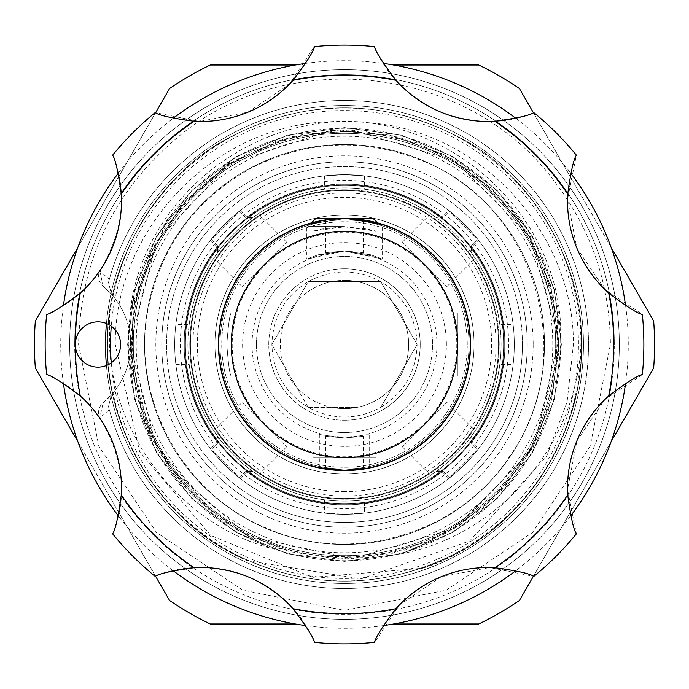 <?xml version="1.0" encoding="UTF-8"?>
<svg xmlns="http://www.w3.org/2000/svg" width="689" height="689" viewBox="0 0 689 689"><rect width="100%" height="100%" fill="white"/><g stroke="black" fill="none" stroke-linecap="round" stroke-linejoin="round"><path stroke-width="0.52" stroke-dasharray="3.44 2.58" d="M174.696 344.5A169.804 169.804 0 0 1 344.5 174.696A169.804 169.804 0 0 1 514.304 344.5A169.804 169.804 0 0 1 344.5 514.304A169.804 169.804 0 0 1 174.696 344.5M219.98 344.5A124.52 124.52 0 0 1 344.5 219.98A124.52 124.52 0 0 1 469.02 344.5A124.52 124.52 0 0 1 344.5 469.02A124.52 124.52 0 0 1 219.98 344.5M63.405 383.334A283.765 283.765 0 0 1 63.405 305.666M118.275 173.197A283.765 283.765 0 0 1 173.197 118.275M305.666 63.405A283.765 283.765 0 0 1 383.334 63.405M515.803 118.275A283.765 283.765 0 0 1 570.725 173.197M625.595 305.666A283.765 283.765 0 0 1 625.595 383.334M105.52 344.5A238.98 238.98 0 0 1 344.5 105.52A238.98 238.98 0 0 1 583.48 344.5A238.98 238.98 0 0 1 344.5 583.48A238.98 238.98 0 0 1 105.52 344.5A238.98 238.98 0 0 1 344.5 105.52A238.98 238.98 0 0 1 583.48 344.5A238.98 238.98 0 0 1 344.5 583.48A238.98 238.98 0 0 1 105.52 344.5M570.725 515.803A283.765 283.765 0 0 1 515.803 570.725M383.334 625.595A283.765 283.765 0 0 1 305.666 625.595M173.197 570.725A283.765 283.765 0 0 1 118.275 515.803M467.263 344.5A122.763 122.763 0 0 0 344.5 221.737A122.763 122.763 0 0 0 221.737 344.5A122.763 122.763 0 0 0 344.5 467.263A122.763 122.763 0 0 0 467.263 344.5A122.763 122.763 0 0 0 344.5 221.737A122.763 122.763 0 0 0 221.737 344.5A122.763 122.763 0 0 0 344.5 467.263A122.763 122.763 0 0 0 467.263 344.5M184.755 344.5A159.745 159.745 0 0 0 344.5 504.245A159.745 159.745 0 0 0 504.245 344.5A159.745 159.745 0 0 0 344.5 184.755A159.745 159.745 0 0 0 184.755 344.5A159.745 159.745 0 0 0 344.5 504.245A159.745 159.745 0 0 0 504.245 344.5A159.745 159.745 0 0 0 344.5 184.755A159.745 159.745 0 0 0 184.755 344.5M344.5 226.268L308.026 226.268L344.5 226.268M344.5 251.037L318.688 254.672L308.026 258.444L344.5 251.037C320.17 253.121 320.17 253.121 344.5 251.037C320.17 253.121 320.17 253.121 344.5 251.037L317.793 254.93L306.769 258.986L344.5 251.037L371.207 254.93L382.231 258.986L344.5 251.037C368.839 253.113 368.839 253.113 344.5 251.037C368.839 253.113 368.839 253.113 344.5 251.037L380.974 258.444L370.286 254.663L344.5 251.037M336.542 218.723L315.571 218.723M344.5 437.963L319.343 434.518L344.5 437.963C320.17 435.879 320.17 435.879 344.5 437.963C320.17 435.879 320.17 435.879 344.5 437.963L369.657 434.518L344.5 437.963C368.839 435.887 368.839 435.887 344.5 437.963C368.839 435.887 368.839 435.887 344.5 437.963M218.465 344.5A126.035 126.035 0 0 0 344.5 470.535A126.035 126.035 0 0 0 470.535 344.5A126.035 126.035 0 0 0 344.5 218.465A126.035 126.035 0 0 0 218.465 344.5M456.798 344.5A112.298 112.298 0 0 1 344.5 456.798A112.298 112.298 0 0 1 232.202 344.5A112.298 112.298 0 0 1 344.5 232.202A112.298 112.298 0 0 1 456.798 344.5M309.662 223.641L344.5 218.723A125.777 125.777 0 0 0 218.723 344.5A125.777 125.777 0 0 1 344.5 218.723A125.777 125.777 0 0 1 470.277 344.5A125.777 125.777 0 0 1 344.5 470.277A125.777 125.777 0 0 1 218.723 344.5A125.777 125.777 0 0 0 344.5 470.277A125.777 125.777 0 0 0 470.277 344.5A125.777 125.777 0 0 0 344.5 218.723C320.161 220.265 320.161 220.265 344.5 218.723C320.161 220.265 320.161 220.265 344.5 218.723L306.769 224.511L306.769 258.986M319.343 434.518L319.343 467.736L344.5 470.277C320.161 468.735 320.161 468.735 344.5 470.277C320.161 468.735 320.161 468.735 344.5 470.277C368.839 468.735 368.839 468.735 344.5 470.277C368.839 468.735 368.839 468.735 344.5 470.277L369.657 467.736L369.657 434.518M367.582 468.141L369.657 467.736M446.386 344.5A101.886 101.886 0 0 0 344.5 242.614A101.886 101.886 0 0 0 242.614 344.5A101.886 101.886 0 0 0 344.5 446.386A101.886 101.886 0 0 0 446.386 344.5M252.036 344.5A92.464 92.464 0 0 1 344.5 252.036A92.464 92.464 0 0 1 436.964 344.5A92.464 92.464 0 0 1 344.5 436.964A92.464 92.464 0 0 1 252.036 344.5M256.454 344.5A88.046 88.046 0 0 1 344.5 256.454A88.046 88.046 0 0 1 432.546 344.5A88.046 88.046 0 0 1 344.5 432.546A88.046 88.046 0 0 1 256.454 344.5A88.046 88.046 0 0 1 344.5 256.454A88.046 88.046 0 0 1 432.546 344.5A88.046 88.046 0 0 1 344.5 432.546A88.046 88.046 0 0 1 256.454 344.5M421.031 159.736A199.991 199.991 0 0 1 529.264 421.031A199.991 199.991 0 0 1 267.969 529.264A199.991 199.991 0 0 1 159.736 267.969A199.991 199.991 0 0 1 421.031 159.736A199.991 199.991 0 0 1 529.264 421.031A199.991 199.991 0 0 1 267.969 529.264A199.991 199.991 0 0 1 159.736 267.969A199.991 199.991 0 0 1 421.031 159.736M106.631 323.58A22.642 22.642 0 0 1 118.887 353.164A22.642 22.642 0 0 1 89.303 365.42A22.642 22.642 0 0 1 77.056 335.836A22.642 22.642 0 0 1 106.631 323.58M109.353 279.303A244.018 244.018 0 0 1 437.877 119.059A244.018 244.018 0 0 0 108.509 282.43L109.353 279.303L99.81 271.096L100.697 269.537C123.744 229.756 127.715 191.637 112.608 155.18A299.362 299.362 0 0 1 155.18 112.608L199.371 121.462L248.074 112.152L289.337 84.239L314.399 46.654A299.362 299.362 0 0 1 374.601 46.654C386.012 74.963 408.069 96.779 440.771 112.083C474.73 124.39 505.752 124.571 533.82 112.608A299.362 299.362 0 0 1 576.392 155.18L567.538 199.371L576.848 248.074L604.761 289.337L642.346 314.399A299.362 299.362 0 0 1 642.346 374.601L604.839 399.594L576.977 440.615L567.538 489.526L576.392 533.82A299.362 299.362 0 0 1 533.82 576.392L489.629 567.538L440.926 576.848L399.663 604.761L374.601 642.346A299.362 299.362 0 0 1 314.399 642.346C302.988 614.037 280.931 592.221 248.229 576.917C214.27 564.61 183.248 564.429 155.18 576.392A299.362 299.362 0 0 1 112.608 533.82C127.732 497.51 123.762 459.391 100.697 419.463L99.81 417.904L109.353 409.697L108.509 406.57A244.018 244.018 0 0 0 569.941 437.877A244.018 244.018 0 0 0 437.877 119.059A244.018 244.018 0 0 1 569.941 437.877A244.018 244.018 0 0 1 109.353 409.697M113.056 296.029A236.465 236.465 0 0 1 434.992 126.035A236.465 236.465 0 0 1 562.965 434.992A236.465 236.465 0 0 1 113.056 392.971L103.169 402.764A12.574 12.574 0 0 0 100.697 419.463A123.262 123.262 0 0 0 46.654 374.601A299.362 299.362 0 0 1 46.654 314.399A123.262 123.262 0 0 0 100.697 269.537A12.574 12.574 0 0 0 103.169 286.236L111.325 294.039L108.509 282.43L111.325 294.039L113.056 296.029A75.471 75.471 0 0 1 113.056 392.971M108.509 406.57L111.325 394.961L108.509 406.57M231.108 375.944C229.661 374.11 228.231 363.628 226.827 344.5C228.231 325.372 229.661 314.89 231.108 313.056C229.652 314.916 228.231 325.397 226.827 344.5C228.231 363.603 229.652 374.084 231.108 375.944L191.094 375.944L189.242 364.963A156.601 156.601 0 0 0 324.037 499.758L324.037 513.064L344.5 514.304A169.804 169.804 0 0 1 174.696 344.5A169.804 169.804 0 0 1 344.5 174.696A169.804 169.804 0 0 0 174.696 344.5A169.804 169.804 0 0 0 344.5 514.304L364.963 513.064L364.963 499.758A156.601 156.601 0 0 0 499.758 364.963L513.064 364.963L513.064 324.037L499.758 324.037A156.601 156.601 0 0 0 364.963 189.242L364.963 175.936L344.5 174.696L324.037 175.936A169.804 169.804 0 0 0 175.936 324.037L175.936 364.963A169.804 169.804 0 0 0 324.037 513.064M357.143 407.388A64.146 64.146 0 0 1 344.5 408.646A64.146 64.146 0 0 0 408.646 344.5A64.146 64.146 0 0 0 344.5 280.354A64.146 64.146 0 0 1 357.143 407.388L331.857 407.388A64.146 64.146 0 0 1 296.356 386.891L283.713 364.998A64.146 64.146 0 0 1 283.713 324.002L296.356 302.109A64.146 64.146 0 0 1 331.857 281.612L380.81 281.612L417.121 344.5L380.81 407.388C356.601 420.23 332.399 420.23 308.19 407.388L296.356 386.891A64.146 64.146 0 0 1 283.713 364.998L271.879 344.5L283.713 324.002A64.146 64.146 0 0 1 296.356 302.109L308.19 281.612L331.857 281.612A64.146 64.146 0 0 1 344.5 280.354A64.146 64.146 0 0 0 280.354 344.5A64.146 64.146 0 0 0 344.5 408.646A64.146 64.146 0 0 1 331.857 407.388L308.19 407.388C284.97 392.851 272.861 371.888 271.879 344.5C272.861 317.112 284.97 296.149 308.19 281.612C332.399 268.77 356.601 268.77 380.81 281.612C404.03 296.149 416.139 317.112 417.121 344.5C416.139 371.888 404.03 392.851 380.81 407.388L417.121 344.5L380.81 281.612L308.19 281.612L271.879 344.5L308.19 407.388L357.143 407.388M344.5 219.98A124.52 124.52 0 0 1 469.02 344.5A124.52 124.52 0 0 1 344.5 469.02A124.52 124.52 0 0 0 469.02 344.5A124.52 124.52 0 0 0 344.5 219.98A124.52 124.52 0 0 0 219.98 344.5A124.52 124.52 0 0 0 344.5 469.02A124.52 124.52 0 0 1 219.98 344.5A124.52 124.52 0 0 1 344.5 219.98A124.52 124.52 0 0 0 219.98 344.5A124.52 124.52 0 0 0 344.5 469.02A124.52 124.52 0 0 1 219.98 344.5A124.52 124.52 0 0 1 344.5 219.98M344.5 504.245A159.745 159.745 0 0 1 184.755 344.5A159.745 159.745 0 0 1 344.5 184.755A159.745 159.745 0 0 0 184.755 344.5A159.745 159.745 0 0 0 344.5 504.245A159.745 159.745 0 0 0 504.245 344.5A159.745 159.745 0 0 0 344.5 184.755A159.745 159.745 0 0 0 184.755 344.5A159.745 159.745 0 0 0 344.5 504.245A159.745 159.745 0 0 0 504.245 344.5A159.745 159.745 0 0 0 344.5 184.755A159.745 159.745 0 0 0 184.755 344.5A159.745 159.745 0 0 0 344.5 504.245A159.745 159.745 0 0 0 504.245 344.5A159.745 159.745 0 0 0 344.5 184.755A159.745 159.745 0 0 1 504.245 344.5A159.745 159.745 0 0 1 344.5 504.245A159.745 159.745 0 0 0 504.245 344.5A159.745 159.745 0 0 0 344.5 184.755A159.745 159.745 0 0 1 504.245 344.5A159.745 159.745 0 0 1 344.5 504.245M344.5 491.662A147.162 147.162 0 0 1 197.338 344.5A147.162 147.162 0 0 1 344.5 197.338A147.162 147.162 0 0 1 491.662 344.5A147.162 147.162 0 0 1 344.5 491.662M499.758 364.963L497.906 375.944L499.826 364.429L513.133 364.429L513.133 324.571L499.826 324.571A156.601 156.601 0 0 0 364.429 189.174C379.458 191.602 379.639 191.62 364.963 189.242C379.639 191.62 379.458 191.602 364.429 189.174L364.429 175.867L344.5 174.696A169.804 169.804 0 0 0 239.35 211.17L211.17 239.35A169.804 169.804 0 0 0 211.17 449.65L239.35 477.83A169.804 169.804 0 0 0 344.5 514.304L364.429 513.133L364.429 499.826L375.944 497.906L375.944 457.892L313.056 457.892L375.944 457.892M475.212 258.263L470.776 251.881L471.112 246.068L477.83 239.35L449.65 211.17L442.932 217.888L437.119 218.224L430.737 213.788L436.499 217.776L442.088 217.242L448.815 210.515A169.804 169.804 0 0 0 240.185 210.515L210.515 240.185A169.804 169.804 0 0 0 210.515 448.815L240.185 478.485A169.804 169.804 0 0 0 448.815 478.485L478.485 448.815L471.758 442.088L471.224 436.499A156.601 156.601 0 0 0 471.224 252.501L475.212 258.263L446.92 286.555L402.445 242.08L446.92 286.555M449.65 211.17A169.804 169.804 0 0 0 344.5 174.696L324.571 175.867A169.804 169.804 0 0 0 175.867 324.571L175.867 364.429A169.804 169.804 0 0 0 324.571 513.133L344.5 514.304A169.804 169.804 0 0 0 449.65 477.83L477.83 449.65L471.112 442.932L470.776 437.119L475.212 430.737L446.92 402.445L402.445 446.92L446.92 402.445M240.185 210.515L246.912 217.242L252.501 217.776L258.263 213.788L251.881 218.224L246.068 217.888L239.35 211.17M251.881 218.224A156.601 156.601 0 0 1 344.5 187.899A156.601 156.601 0 0 0 252.501 217.776M448.815 478.485L442.088 471.758L436.499 471.224L430.737 475.212L437.119 470.776L442.932 471.112L449.65 477.83M344.5 268.779A75.721 75.721 0 0 1 420.221 344.5A75.721 75.721 0 0 1 344.5 420.221A75.721 75.721 0 0 0 420.221 344.5A75.721 75.721 0 0 0 344.5 268.779A75.721 75.721 0 0 0 268.779 344.5A75.721 75.721 0 0 0 344.5 420.221A75.721 75.721 0 0 1 268.779 344.5A75.721 75.721 0 0 1 344.5 268.779M175.936 364.963L189.242 364.963M324.571 175.867L324.571 189.174C309.542 191.602 309.361 191.62 324.037 189.242A156.601 156.601 0 0 0 189.242 324.037L175.936 324.037M189.242 324.037L191.094 313.056L189.174 324.571L175.867 324.571M231.108 313.056L191.094 313.056M497.906 375.944L457.892 375.944L457.892 313.056L457.892 375.944M499.826 324.571L497.906 313.056L457.892 313.056M497.906 313.056L499.758 324.037M324.037 499.758L313.056 497.906L313.056 457.892M375.944 497.906L364.963 499.758M344.5 226.827L375.944 231.108L366.746 228.946L344.5 226.827L322.254 228.946L313.056 231.108L344.5 226.827M239.35 477.83L246.068 471.112L251.881 470.776L258.263 475.212L252.501 471.224L246.912 471.758L240.185 478.485M242.08 286.555L286.555 242.08L242.08 286.555L213.788 258.263L217.776 252.501A156.601 156.601 0 0 0 217.776 436.499L217.242 442.088L210.515 448.815M217.776 436.499L213.788 430.737L242.08 402.445L286.555 446.92L242.08 402.445M258.263 475.212L286.555 446.92M430.737 475.212L402.445 446.92M475.212 430.737L471.224 436.499A156.601 156.601 0 0 0 471.224 252.501L471.758 246.912L478.485 240.185L448.815 210.515M217.776 252.501L217.242 246.912L210.515 240.185M286.555 242.08L258.263 213.788M430.737 213.788L402.445 242.08M498.578 344.5A154.078 154.078 0 0 1 344.5 498.578A154.078 154.078 0 0 1 190.422 344.5A154.078 154.078 0 0 1 344.5 190.422A154.078 154.078 0 0 1 498.578 344.5A154.078 154.078 0 0 0 344.5 190.422A154.078 154.078 0 0 0 190.422 344.5A154.078 154.078 0 0 1 344.5 190.422A154.078 154.078 0 0 1 498.578 344.5A154.078 154.078 0 0 0 344.5 190.422A154.078 154.078 0 0 0 190.422 344.5A154.078 154.078 0 0 1 344.5 190.422A154.078 154.078 0 0 1 498.578 344.5A154.078 154.078 0 0 0 344.5 190.422A154.078 154.078 0 0 0 190.422 344.5A154.078 154.078 0 0 0 344.5 498.578A154.078 154.078 0 0 0 498.578 344.5A154.078 154.078 0 0 1 344.5 498.578A154.078 154.078 0 0 1 190.422 344.5A154.078 154.078 0 0 0 344.5 498.578A154.078 154.078 0 0 0 498.578 344.5A154.078 154.078 0 0 1 344.5 498.578A154.078 154.078 0 0 1 190.422 344.5A154.078 154.078 0 0 0 344.5 498.578A154.078 154.078 0 0 0 498.578 344.5M503.616 344.5A159.116 159.116 0 0 1 344.5 503.616A159.116 159.116 0 0 1 185.384 344.5A159.116 159.116 0 0 0 344.5 503.616A159.116 159.116 0 0 0 503.616 344.5A159.116 159.116 0 0 0 344.5 185.384A159.116 159.116 0 0 0 185.384 344.5A159.116 159.116 0 0 1 344.5 185.384A159.116 159.116 0 0 1 503.616 344.5A159.116 159.116 0 0 0 344.5 185.384A159.116 159.116 0 0 0 283.61 491.498A159.116 159.116 0 0 0 503.616 344.5A159.116 159.116 0 0 0 405.39 197.502A159.116 159.116 0 0 0 185.384 344.5A159.116 159.116 0 0 1 344.5 185.384A159.116 159.116 0 0 1 503.616 344.5A159.116 159.116 0 0 1 344.5 503.616A159.116 159.116 0 0 1 185.384 344.5A159.116 159.116 0 0 0 344.5 503.616A159.116 159.116 0 0 0 503.616 344.5A159.116 159.116 0 0 0 344.5 185.384A159.116 159.116 0 0 0 185.384 344.5A159.116 159.116 0 0 0 344.5 503.616A159.116 159.116 0 0 0 503.616 344.5A159.116 159.116 0 0 0 344.5 185.384A159.116 159.116 0 0 0 185.384 344.5M533.174 344.5A188.674 188.674 0 0 1 344.5 533.174A188.674 188.674 0 0 1 155.826 344.5A188.674 188.674 0 0 1 344.5 155.826A188.674 188.674 0 0 1 533.174 344.5M527.257 344.5A182.757 182.757 0 0 1 344.5 527.257A182.757 182.757 0 0 1 161.743 344.5A182.757 182.757 0 0 1 344.5 161.743A182.757 182.757 0 0 1 527.257 344.5A182.757 182.757 0 0 1 344.5 527.257A182.757 182.757 0 0 1 161.743 344.5A182.757 182.757 0 0 1 344.5 161.743A182.757 182.757 0 0 1 527.257 344.5M496.063 344.5A151.563 151.563 0 0 0 344.5 192.937A151.563 151.563 0 0 0 192.937 344.5A151.563 151.563 0 0 0 344.5 496.063A151.563 151.563 0 0 0 496.063 344.5M555.687 344.5A211.187 211.187 0 0 1 344.5 555.687A211.187 211.187 0 0 1 133.313 344.5A211.187 211.187 0 0 1 344.5 133.313A211.187 211.187 0 0 1 555.687 344.5A211.187 211.187 0 0 0 344.5 133.313A211.187 211.187 0 0 0 133.313 344.5A211.187 211.187 0 0 1 344.5 133.313A211.187 211.187 0 0 1 555.687 344.5A211.187 211.187 0 0 1 344.5 555.687A211.187 211.187 0 0 1 133.313 344.5A211.187 211.187 0 0 0 344.5 555.687A211.187 211.187 0 0 0 555.687 344.5A211.187 211.187 0 0 1 344.5 555.687A211.187 211.187 0 0 1 133.313 344.5A211.187 211.187 0 0 1 344.5 133.313A211.187 211.187 0 0 1 555.687 344.5A211.187 211.187 0 0 0 344.5 133.313A211.187 211.187 0 0 0 133.313 344.5M619.333 344.5A274.833 274.833 0 0 0 344.5 69.667A274.833 274.833 0 0 0 69.667 344.5A274.833 274.833 0 0 1 344.5 69.667A274.833 274.833 0 0 1 619.333 344.5A274.833 274.833 0 0 1 344.5 619.333A274.833 274.833 0 0 1 69.667 344.5A274.833 274.833 0 0 1 344.5 69.667A274.833 274.833 0 0 1 619.333 344.5A274.833 274.833 0 0 1 344.5 619.333A274.833 274.833 0 0 1 69.667 344.5A274.833 274.833 0 0 1 344.5 69.667A274.833 274.833 0 0 1 619.333 344.5A274.833 274.833 0 0 1 344.5 619.333A274.833 274.833 0 0 1 69.667 344.5A274.833 274.833 0 0 0 344.5 619.333A274.833 274.833 0 0 0 619.333 344.5A274.833 274.833 0 0 1 344.5 619.333A274.833 274.833 0 0 1 69.667 344.5A274.833 274.833 0 0 0 344.5 619.333A274.833 274.833 0 0 0 619.333 344.5M106.442 323.503A238.98 238.98 0 0 1 355.007 105.744A238.98 238.98 0 0 1 583.48 344.5A238.98 238.98 0 0 1 355.007 583.256A238.98 238.98 0 0 1 106.442 365.497A238.98 238.98 0 0 0 355.007 583.256A238.98 238.98 0 0 0 583.48 344.5M34.45 344.5A310.05 310.05 0 0 0 35.337 367.995L169.58 600.489A310.05 310.05 0 0 0 210.266 623.984L478.734 623.984A310.05 310.05 0 0 0 519.42 600.489L653.663 367.995A310.05 310.05 0 0 0 653.663 321.005L519.42 88.511A310.05 310.05 0 0 0 478.734 65.016L210.266 65.016A310.05 310.05 0 0 0 169.58 88.511L35.337 321.005A310.05 310.05 0 0 0 34.45 344.5M533.432 112.772L611.083 247.265M295.417 65.016L393.583 65.016M77.917 247.265L155.568 112.772M560.682 326.879L561.104 344.5L533.269 447.549L459.925 525.156L423.709 543.897L401.489 553.775C499.697 535.164 576.727 443.862 580.887 344.5L581.258 334.406A236.973 236.973 0 0 1 581.473 344.5C583.807 264.731 533.234 177.133 462.982 139.273C383.997 97.373 305.003 97.373 226.018 139.273C155.766 177.133 105.193 264.731 107.527 344.5C105.193 264.731 155.766 177.133 226.018 139.273C305.003 97.373 383.997 97.373 462.982 139.273C533.234 177.133 583.807 264.731 581.473 344.5C583.807 264.731 533.234 177.133 462.982 139.273C383.997 97.373 305.003 97.373 226.018 139.273C155.766 177.133 105.193 264.731 107.527 344.5C105.193 264.731 155.766 177.133 226.018 139.273C305.003 97.373 383.997 97.373 462.982 139.273C533.234 177.133 583.807 264.731 581.473 344.5C583.807 264.731 533.234 177.133 462.982 139.273C383.997 97.373 305.003 97.373 226.018 139.273C155.766 177.133 105.193 264.731 107.527 344.5C105.193 264.731 155.766 177.133 226.018 139.273C305.003 97.373 383.997 97.373 462.982 139.273C533.234 177.133 583.807 264.731 581.473 344.5C583.807 424.269 533.234 511.867 462.982 549.727C383.997 591.627 305.003 591.627 226.018 549.727C155.766 511.867 105.193 424.269 107.527 344.5A236.973 236.973 0 0 1 109.568 313.486C122.134 236.542 160.95 178.477 226.018 139.273C305.003 97.373 383.997 97.373 462.982 139.273C533.234 177.133 583.807 264.731 581.473 344.5C583.807 424.269 533.234 511.867 462.982 549.727C383.997 591.627 305.003 591.627 226.018 549.727C155.766 511.867 105.193 424.269 107.527 344.5C105.193 424.269 155.766 511.867 226.018 549.727C305.003 591.627 383.997 591.627 462.982 549.727C533.234 511.867 583.807 424.269 581.473 344.5C583.807 424.269 533.234 511.867 462.982 549.727C383.997 591.627 305.003 591.627 226.018 549.727C155.766 511.867 105.193 424.269 107.527 344.5C105.193 424.269 155.766 511.867 226.018 549.727C305.003 591.627 383.997 591.627 462.982 549.727C533.234 511.867 583.807 424.269 581.473 344.5A236.973 236.973 0 0 1 422.417 568.296L312.599 577.339L210.791 535.491L139.634 451.639L115.244 344.5C114.495 228.8 214.623 124.339 330.591 121.746C445.904 113.633 556.187 210.326 560.682 326.879L527.49 228.05L452.949 156.661L401.592 135.251L344.5 127.603L287.408 135.251L236.051 156.661L191.835 190.431L156.661 236.051L134.734 289.32L127.603 344.5L134.734 399.68L156.661 452.949L191.835 498.569L236.051 532.339L287.408 553.749L344.5 561.397L401.592 553.749L452.949 532.339L497.165 498.569L532.339 452.949L554.266 399.68L561.397 344.5L554.266 289.32L532.339 236.051L497.165 190.431L452.949 156.661L401.592 135.251L344.5 127.603L287.408 135.251L236.051 156.661L191.835 190.431L156.661 236.051L134.734 289.32L127.603 344.5L134.734 399.68L156.661 452.949L191.835 498.569L236.051 532.339L287.408 553.749L344.5 561.397L401.592 553.749L452.949 532.339L497.165 498.569L532.339 452.949L554.266 399.68L561.397 344.5L554.266 289.32L532.339 236.051L497.165 190.431L452.949 156.661L401.592 135.251L344.5 127.603L287.408 135.251L236.051 156.661L191.835 190.431L156.661 236.051L134.734 289.32L127.603 344.5L134.734 399.68L156.661 452.949L191.835 498.569L236.051 532.339L287.408 553.749L344.5 561.397L401.592 553.749L452.949 532.339L497.165 498.569L532.339 452.949L554.266 399.68L561.397 344.5L554.266 289.32L532.339 236.051L497.165 190.431L452.949 156.661L401.592 135.251L344.5 127.603L287.408 135.251L236.051 156.661L191.835 190.431L156.661 236.051L134.734 289.32L127.603 344.5L134.734 399.68L156.661 452.949L191.835 498.569L236.051 532.339L287.408 553.749L344.5 561.397L401.592 553.749L452.949 532.339L497.165 498.569L532.339 452.949L554.266 399.68L561.397 344.5L554.266 289.32L532.339 236.051L497.165 190.431L452.949 156.661L401.592 135.251L344.5 127.603L287.408 135.251L236.051 156.661L191.835 190.431L156.661 236.051L134.734 289.32L127.603 344.5L134.734 399.68L156.661 452.949L191.835 498.569L236.051 532.339L270.088 548.237C180.57 523.003 113.478 436.929 109.379 344.5L109.568 313.486M581.258 334.406C574.678 248.953 535.258 183.911 462.982 139.273C383.997 97.373 305.003 97.373 226.018 139.273C155.766 177.133 105.193 264.731 107.527 344.5C105.193 424.269 155.766 511.867 226.018 549.727C305.003 591.627 383.997 591.627 462.982 549.727C533.234 511.867 583.807 424.269 581.473 344.5C584.358 440.745 512.556 540.736 422.417 568.296M107.527 344.5C104.676 433.088 167.005 528.05 247.549 560.734A236.973 236.973 0 0 1 107.527 344.5M136.207 344.5A208.293 208.293 0 0 1 344.5 136.207A208.293 208.293 0 0 1 552.793 344.5A208.293 208.293 0 0 1 344.5 552.793A208.293 208.293 0 0 1 136.207 344.5M247.549 560.734L361.079 578.863L469.605 541.029L546.653 456.17L567.09 401.988L573.412 344.5C574.049 232.649 480.026 130.118 367.943 122.702C256.601 110.274 144.948 196.02 130.677 308.121L128.206 344.5L151.442 439.082L213.564 514.252L248.557 536.412L270.088 548.237M276.41 508.878A177.926 177.926 0 0 0 522.426 344.5A177.926 177.926 0 0 0 412.59 180.122A177.926 177.926 0 0 0 166.574 344.5A177.926 177.926 0 0 0 276.41 508.878M522.426 344.5A177.926 177.926 0 0 1 344.5 522.426A177.926 177.926 0 0 1 166.574 344.5A177.926 177.926 0 0 1 344.5 166.574A177.926 177.926 0 0 1 522.426 344.5M155.568 576.228L77.917 441.735M393.583 623.984L295.417 623.984M611.083 441.735L533.432 576.228M344.5 174.696A169.804 169.804 0 0 1 514.304 344.5A169.804 169.804 0 0 1 344.5 514.304A169.804 169.804 0 0 0 514.304 344.5A169.804 169.804 0 0 0 344.5 174.696M211.17 239.35L217.888 246.068L218.224 251.881L213.788 258.263M213.788 430.737L218.224 437.119L217.888 442.932L211.17 449.65M189.174 324.571A156.601 156.601 0 0 1 324.571 189.174C309.542 191.602 309.361 191.62 324.037 189.242L324.037 175.936M313.056 497.906L324.571 499.826L324.571 513.133M175.867 364.429L189.174 364.429L191.094 375.944M364.429 499.826A156.601 156.601 0 0 0 499.826 364.429M513.133 324.571A169.804 169.804 0 0 0 364.429 175.867M364.429 513.133A169.804 169.804 0 0 0 513.133 364.429M513.064 324.037A169.804 169.804 0 0 0 364.963 175.936M364.963 513.064A169.804 169.804 0 0 0 513.064 364.963M478.485 448.815A169.804 169.804 0 0 0 478.485 240.185M477.83 449.65A169.804 169.804 0 0 0 477.83 239.35M218.224 437.119A156.601 156.601 0 0 1 218.224 251.881M344.5 501.101A156.601 156.601 0 0 1 251.881 470.776A156.601 156.601 0 0 0 436.499 471.224A156.601 156.601 0 0 1 344.5 501.101A156.601 156.601 0 0 0 437.119 470.776A156.601 156.601 0 0 1 252.501 471.224A156.601 156.601 0 0 0 344.5 501.101M344.5 187.899A156.601 156.601 0 0 1 437.119 218.224A156.601 156.601 0 0 0 344.5 187.899A156.601 156.601 0 0 1 436.499 217.776A156.601 156.601 0 0 0 344.5 187.899M189.174 364.429A156.601 156.601 0 0 0 324.571 499.826M470.776 251.881A156.601 156.601 0 0 1 470.776 437.119A156.601 156.601 0 0 0 470.776 251.881M99.81 271.096L103.169 286.236A75.471 75.471 0 0 1 103.169 402.764L99.81 417.904M351.915 218.938L344.5 218.723L371.199 221.582L382.231 224.511L382.231 258.986M373.429 218.723L344.5 218.723C368.839 220.265 368.839 220.265 344.5 218.723C368.839 220.265 368.839 220.265 344.5 218.723L352.458 218.723M344.5 474.058A129.558 129.558 0 0 0 474.058 344.5A129.558 129.558 0 0 0 344.5 214.942A129.558 129.558 0 0 1 474.058 344.5A129.558 129.558 0 0 1 344.5 474.058A129.558 129.558 0 0 1 214.942 344.5A129.558 129.558 0 0 1 344.5 214.942A129.558 129.558 0 0 0 214.942 344.5A129.558 129.558 0 0 0 344.5 474.058M344.5 189.794A154.706 154.706 0 0 0 189.794 344.5A154.706 154.706 0 0 0 344.5 499.206A154.706 154.706 0 0 1 189.794 344.5A154.706 154.706 0 0 1 344.5 189.794A154.706 154.706 0 0 1 499.206 344.5A154.706 154.706 0 0 1 344.5 499.206A154.706 154.706 0 0 0 499.206 344.5A154.706 154.706 0 0 0 344.5 189.794M246.912 217.242A160.373 160.373 0 0 1 344.5 184.127A160.373 160.373 0 0 0 246.068 217.888M128.283 344.5A216.217 216.217 0 0 0 344.5 560.717A216.217 216.217 0 0 0 560.717 344.5A216.217 216.217 0 0 0 344.5 128.283A216.217 216.217 0 0 0 128.283 344.5M74.696 344.5A269.804 269.804 0 0 1 344.5 74.696A269.804 269.804 0 0 1 614.304 344.5A269.804 269.804 0 0 0 344.5 74.696A269.804 269.804 0 0 0 74.696 344.5A269.804 269.804 0 0 0 344.5 614.304A269.804 269.804 0 0 0 614.304 344.5A269.804 269.804 0 0 1 344.5 614.304A269.804 269.804 0 0 1 74.696 344.5M111.265 362.827A233.95 233.95 0 0 0 353.672 578.269A233.95 233.95 0 0 0 578.45 344.5A233.95 233.95 0 0 0 353.672 110.731A233.95 233.95 0 0 0 111.265 326.173M508.646 344.5A164.146 164.146 0 0 1 344.5 508.646A164.146 164.146 0 0 1 180.354 344.5A164.146 164.146 0 0 1 344.5 180.354A164.146 164.146 0 0 1 508.646 344.5M401.489 553.775L452.949 532.339L497.165 498.569L532.339 452.949L554.266 399.68L561.397 344.5L554.266 289.32L532.339 236.051L497.165 190.431L452.949 156.661L401.592 135.251L344.5 127.603L287.408 135.251L236.051 156.661L191.835 190.431L156.661 236.051L134.734 289.32L127.603 344.5L134.734 399.68L156.661 452.949L191.835 498.569L236.051 532.339L287.408 553.749L344.5 561.397L401.592 553.749L452.949 532.339L497.165 498.569L532.339 452.949L554.266 399.68L561.397 344.5L554.266 289.32L532.339 236.051L497.165 190.431L452.949 156.661L401.592 135.251L344.5 127.603L287.408 135.251L236.051 156.661L191.835 190.431L156.661 236.051L134.734 289.32L127.603 344.5L134.734 399.68L156.661 452.949L191.835 498.569L236.051 532.339L287.408 553.749L344.5 561.397L401.592 553.749L452.949 532.339L497.165 498.569L532.339 452.949L554.266 399.68L561.397 344.5L554.266 289.32L532.339 236.051L497.165 190.431L452.949 156.661L401.592 135.251L344.5 127.603L287.408 135.251L236.051 156.661L191.835 190.431L156.661 236.051L134.734 289.32L127.603 344.5L134.734 399.68L156.661 452.949L191.835 498.569L236.051 532.339L287.408 553.749L344.5 561.397L401.592 553.749L452.949 532.339L497.165 498.569L532.339 452.949L554.266 399.68L561.397 344.5L554.266 289.32L532.339 236.051L497.165 190.431L452.949 156.661L401.592 135.251L344.5 127.603L287.408 135.251L236.051 156.661L191.835 190.431L156.661 236.051L134.734 289.32L127.603 344.5L134.734 399.68L156.661 452.949L191.835 498.569L236.051 532.339L287.408 553.749L344.5 561.397L401.592 553.749L452.949 532.339L497.165 498.569L532.339 452.949L554.266 399.68L561.397 344.5L554.266 289.32L532.339 236.051L497.165 190.431L452.949 156.661L401.592 135.251L344.5 127.603L287.408 135.251L236.051 156.661L166.979 219.877L130.677 308.121M442.932 217.888A160.373 160.373 0 0 0 344.5 184.127A160.373 160.373 0 0 1 442.088 217.242M471.758 246.912A160.373 160.373 0 0 1 471.758 442.088M442.088 471.758A160.373 160.373 0 0 1 246.912 471.758M471.112 442.932A160.373 160.373 0 0 0 471.112 246.068M246.068 471.112A160.373 160.373 0 0 0 442.932 471.112M217.888 246.068A160.373 160.373 0 0 0 217.888 442.932M217.242 442.088A160.373 160.373 0 0 1 217.242 246.912M311.394 222.892L308.026 226.268L308.026 258.444M325.63 468.856L325.63 436.042M325.63 220.144L325.63 252.958M375.944 191.094L375.944 231.108M78.598 344.5L98.837 446.248L156.472 532.511L242.752 590.163L344.517 610.402L446.265 590.154L532.528 532.519L590.163 446.257L610.402 344.5C609.808 282.456 590.352 227.034 552.018 178.244C465.161 63.793 283.265 45.155 175.006 139.617C112.41 193.583 80.277 261.872 78.598 344.5M268.159 528.808C352.484 565.557 459.193 533.648 509.49 456.626C581.395 358.159 535.009 203.031 420.841 160.192C364.248 138.024 308.612 140.212 253.931 166.755C197.166 197.295 162.036 244.087 148.548 307.122C129.653 397.148 182.542 495.167 268.159 528.808M213.564 514.252L173.06 473.222L144.854 422.607L131.237 366.436L133.106 308.818L150.262 253.776L181.552 205.184L224.812 166.635L276.539 141.176L333.2 130.419L390.964 135.216L445.197 155.24L492.006 188.932L528.144 233.881L551.019 286.968L558.882 344.405L551.148 401.558L528.454 454.594L492.222 499.861L445.327 533.691L391.223 553.723L333.743 558.615L276.918 547.953L224.864 522.391L181.758 484.057L148.686 431.779L131.866 371.845L132.943 309.809L151.649 250.856L186.409 199.698L234.493 160.494L291.998 136.646L353.526 130.307L455.438 161.054L529.944 236.938L558.822 339.281L534.905 443.01L501.73 490.232L456.91 527.051L404.004 550.459L346.911 558.865L289.647 551.751L236.224 529.531L190.586 493.729L156.36 447.273L130.118 344.104L156.679 241.133L229.463 163.594L330.66 130.565L388.226 134.622L442.881 154.026L490.232 187.27L526.896 231.84L550.339 284.566L558.865 341.787L551.743 399.353L529.608 452.647L454.766 528.351L352.854 558.719L248.875 536.378L168.374 466.729L142.149 415.321L130.574 358.487L134.622 300.774L153.888 246.378L186.969 199.095L231.582 162.26L284.574 138.661L341.641 130.135L398.922 137.145L452.527 159.323L498.104 194.953L532.433 241.339L553.138 295.202L558.727 352.785L548.659 409.912L523.812 462L482.825 508.284L429.979 541.106L370.131 557.349L308.336 555.808L249.547 536.714L198.51 501.497L159.581 452.966L136.319 395.684L130.204 338.342L139.686 281.164L164.042 228.748L201.429 184.841L249.16 152.484L303.927 133.993L361.794 130.815L418.128 143.157L470.432 171.001L513.314 212.35L543.096 263.749L557.608 321.186L555.859 380.406L537.885 437.033L504.959 486.667L459.925 525.156M313.056 191.094L313.056 231.108M103.169 286.236L106.003 288.691M363.37 220.144L363.37 252.958M363.37 468.856L363.37 436.042M377.606 222.892L380.974 226.268L380.974 258.444"/><path stroke-width="1.03" d="M63.405 305.666A283.765 283.765 0 0 1 118.275 173.197M173.197 118.275A283.765 283.765 0 0 1 305.666 63.405M383.334 63.405A283.765 283.765 0 0 1 515.803 118.275M570.725 173.197A283.765 283.765 0 0 1 625.595 305.666M625.595 383.334A283.765 283.765 0 0 1 570.725 515.803M515.803 570.725A283.765 283.765 0 0 1 383.334 625.595M305.666 625.595A283.765 283.765 0 0 1 173.197 570.725M118.275 515.803A283.765 283.765 0 0 1 63.405 383.334M311.394 222.892L315.571 218.723L336.542 218.723M231.297 344.5A113.203 113.203 0 0 0 344.5 457.703A113.203 113.203 0 0 0 457.703 344.5A113.203 113.203 0 0 0 344.5 231.297A113.203 113.203 0 0 0 231.297 344.5M470.277 344.5A125.777 125.777 0 0 1 344.5 470.277A125.777 125.777 0 0 1 218.723 344.5A125.777 125.777 0 0 1 344.5 218.723A125.777 125.777 0 0 1 470.277 344.5M218.465 344.5A126.035 126.035 0 0 0 344.5 470.535A126.035 126.035 0 0 0 470.535 344.5A126.035 126.035 0 0 0 344.5 218.465A126.035 126.035 0 0 0 218.465 344.5M367.582 468.141L344.5 470.277L319.343 467.736M306.769 224.511L309.662 223.641M89.303 365.42A22.642 22.642 0 0 0 118.887 353.164A22.642 22.642 0 0 0 106.631 323.58A22.642 22.642 0 0 0 75.325 344.5A22.642 22.642 0 0 0 89.303 365.42M194.091 567.727C171.88 570.785 158.901 573.67 155.18 576.392A299.362 299.362 0 0 1 112.608 533.82C115.33 530.082 118.215 517.112 121.273 494.909A123.262 123.262 0 0 0 80.303 395.994C62.432 382.447 51.219 375.316 46.654 374.601A299.362 299.362 0 0 1 46.654 314.399C51.227 313.676 62.441 306.545 80.303 293.006A123.262 123.262 0 0 0 121.273 194.091C118.215 171.88 115.33 158.901 112.608 155.18A299.362 299.362 0 0 1 155.18 112.608C158.918 115.33 171.888 118.215 194.091 121.273A123.262 123.262 0 0 0 293.006 80.303C306.553 62.432 313.684 51.219 314.399 46.654A299.362 299.362 0 0 1 374.601 46.654C375.324 51.227 382.455 62.441 395.994 80.303A123.262 123.262 0 0 0 494.909 121.273C517.129 118.215 530.099 115.33 533.82 112.608A299.362 299.362 0 0 1 576.392 155.18C573.67 158.918 570.785 171.888 567.727 194.091A123.262 123.262 0 0 0 608.697 293.006C626.568 306.553 637.781 313.684 642.346 314.399A299.362 299.362 0 0 1 642.346 374.601C637.773 375.324 626.559 382.455 608.697 395.994A123.262 123.262 0 0 0 567.727 494.909C570.785 517.12 573.67 530.099 576.392 533.82A299.362 299.362 0 0 1 533.82 576.392C530.082 573.67 517.112 570.785 494.909 567.727A123.262 123.262 0 0 0 395.994 608.697C382.447 626.568 375.316 637.781 374.601 642.346A299.362 299.362 0 0 1 314.399 642.346C313.676 637.773 306.545 626.559 293.006 608.697A123.262 123.262 0 0 0 194.091 567.727A269.175 269.175 0 0 1 121.273 494.909M105.52 344.5A238.98 238.98 0 0 0 106.442 365.497A238.98 238.98 0 0 1 106.442 323.503M77.917 441.735L35.337 367.995A310.05 310.05 0 0 1 35.337 321.005L77.917 247.265M611.083 247.265L653.663 321.005A310.05 310.05 0 0 1 653.663 367.995L611.083 441.735M393.583 65.016L478.734 65.016A310.05 310.05 0 0 1 519.42 88.511L533.432 112.772M155.568 112.772L169.58 88.511A310.05 310.05 0 0 1 210.266 65.016L295.417 65.016M295.417 623.984L210.266 623.984A310.05 310.05 0 0 1 169.58 600.489L155.568 576.228M533.432 576.228L519.42 600.489A310.05 310.05 0 0 1 478.734 623.984L393.583 623.984M382.231 224.511L351.915 218.938M352.458 218.723L373.429 218.723L377.606 222.892M111.265 326.173A233.95 233.95 0 0 0 111.265 362.827M314.399 46.654A299.362 299.362 0 0 1 374.601 46.654M194.091 121.273A269.175 269.175 0 0 0 121.273 194.091M80.303 293.006A269.175 269.175 0 0 0 80.303 395.994M293.006 608.697A269.175 269.175 0 0 0 395.994 608.697M494.909 567.727A269.175 269.175 0 0 0 567.727 494.909M608.697 395.994A269.175 269.175 0 0 0 608.697 293.006M567.727 194.091A269.175 269.175 0 0 0 494.909 121.273M395.994 80.303A269.175 269.175 0 0 0 293.006 80.303"/></g></svg>
